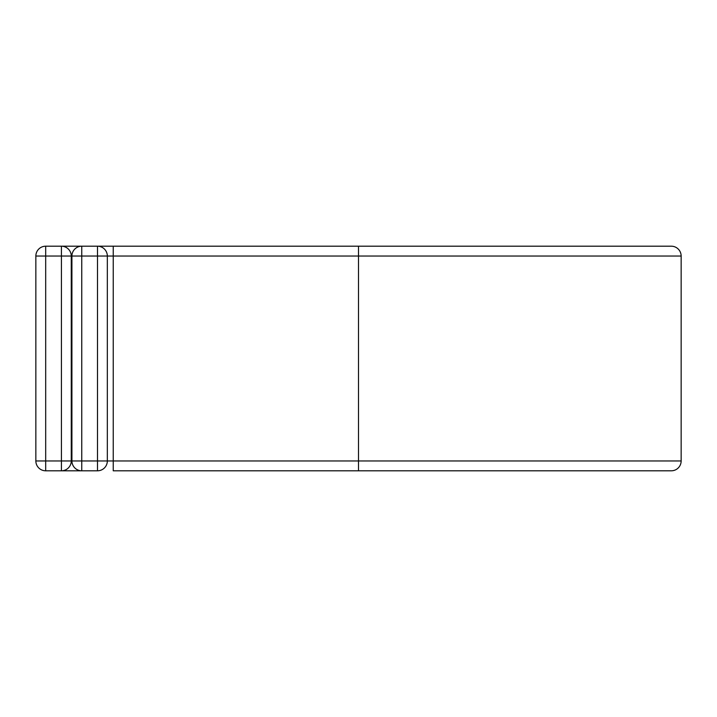 <?xml version="1.0" encoding="UTF-8"?>
<svg xmlns="http://www.w3.org/2000/svg" width="717" height="717" viewBox="0 0 717 717"><rect width="100%" height="100%" fill="white"/><g stroke="black" fill="none" stroke-linecap="round" stroke-linejoin="round"><path stroke-width="1.08" d="M61.429 470.8L61.429 256.032L45.691 256.032L45.691 246.2A9.841 9.841 0 0 0 35.85 256.032L45.691 256.032L45.691 470.8A9.841 9.841 0 0 1 35.85 460.968L71.261 460.968A9.841 9.841 0 0 1 61.429 470.8L45.691 470.8A9.841 9.841 0 0 1 35.85 460.968L35.85 256.032A9.841 9.841 0 0 1 45.691 246.2L61.429 246.2A9.841 9.841 0 0 1 71.261 256.032L71.261 460.968A9.841 9.841 0 0 1 61.429 470.8L81.756 470.8A9.841 9.841 0 0 1 71.915 460.968L71.915 256.032A9.841 9.841 0 0 1 81.756 246.2L97.494 246.2A9.841 9.841 0 0 1 107.335 256.032L107.335 460.968A9.841 9.841 0 0 1 97.494 470.8L81.756 470.8A9.841 9.841 0 0 1 71.915 460.968L97.494 460.968L97.494 256.032L81.756 256.032L81.756 470.8M61.429 246.2L81.756 246.2A9.841 9.841 0 0 0 71.915 256.032L71.261 256.032A9.841 9.841 0 0 0 61.429 246.2L61.429 256.032L71.261 256.032M358.5 470.8L358.5 246.2L671.309 246.2A9.841 9.841 0 0 1 681.15 256.032L681.15 460.968A9.841 9.841 0 0 1 671.309 470.8L113.232 470.8L113.232 460.968L107.335 460.968A9.841 9.841 0 0 1 97.494 470.8L97.494 460.968L107.335 460.968M113.232 246.2L97.494 246.2A9.841 9.841 0 0 1 107.335 256.032L113.232 256.032L113.232 246.2L358.5 246.2M681.15 460.968L113.232 460.968L113.232 256.032L681.15 256.032M97.494 246.2L97.494 256.032L107.335 256.032M71.915 256.032L81.756 256.032L81.756 246.2"/></g></svg>
